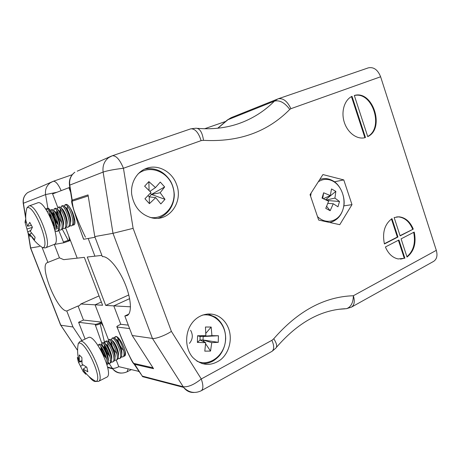 <?xml version="1.0" encoding="UTF-8"?>
<svg xmlns="http://www.w3.org/2000/svg" width="460" height="460" viewBox="0 0 460 460"><rect width="100%" height="100%" fill="white"/><g stroke="black" fill="none" stroke-linecap="round" stroke-linejoin="round"><path stroke-width="0.69" d="M115.793 345.667L115.253 344.137M114.408 338.209L114.776 337.151M121.4 356.856L122.688 356.994C127.46 355.195 118.312 334.512 115.19 336.731L115.293 336.685C119.019 334.23 128.65 354.654 124.441 356.12L124.096 356.224M64.48 206.592L65.291 204.752M69.926 225.728L71.231 225.946C76.354 224.583 68.442 202.854 64.946 204.803L65.648 204.55C69.788 202.411 78.212 223.922 73.675 225.009L73.002 225.072M129.599 328.595L116.989 327.025C116.414 326.772 117.047 326.169 118.898 325.203L120.79 324.294L113.792 305.871L105.708 305.417L87.262 257.025L94.915 256.168L88.188 238.464M70.61 192.177L68.908 187.691L52.607 193.924L57.782 207.437M108.525 339.934L95.076 304.819L102.591 305.244L84.312 257.353L77.199 258.146L65.665 228.016M139.161 371.444L118.76 366.654L116.282 360.186M110.337 344.661L108.934 340.992M138.77 371.645L138.034 369.708M113.792 305.871L129.628 298.643L113.792 305.871L130.479 306.814M68.908 187.691L69.828 187.364M95.076 304.819L101.355 301.996L95.076 304.819L80.799 304.014L79.258 305.779L78.045 305.98L83.478 320.056L101.706 322.126L95.076 304.819M105.708 305.417L128.8 294.946M120.79 324.294L128.3 325.145M176.565 184.54C172.276 171.959 158.487 164.128 146.953 168.188C137.109 171.39 130.445 182.511 131.669 194.126C133.86 206.873 140.668 214.808 152.093 217.931C169.274 221.91 183.517 201.825 176.565 184.54M228.689 328.802C226.941 324.064 224.181 320.321 220.403 317.561C211.548 311.127 198.662 313.622 191.676 323.547C184.604 333.385 185.07 348.743 192.751 357.437C201.492 365.849 210.806 366.603 220.691 359.691C229.149 352.803 232.553 339.411 228.689 328.802M407.031 257.042C414.075 251.367 416.472 243.035 414.224 232.058L401.097 238.855L407.031 257.042M400.125 235.882L413.275 229.12C410.096 221.599 405.329 217.494 398.969 216.804L394.151 217.563L400.125 235.882M397.957 237.003L391.96 218.644C384.646 224.158 382.133 232.599 384.416 243.967L397.957 237.003L397.348 237.055L391.443 218.977M346.133 308.689L346.466 308.677C350.899 307.148 353.194 302.835 353.36 295.74L436.31 250.343L380.621 76.774L290.892 108.692C287.379 101.206 283.142 97.917 278.168 98.814L231.19 117.651L227.332 120.008L217.73 128.237M385.405 246.98C388.303 253.765 392.564 257.755 398.193 258.957L404.88 258.198L398.929 239.976L385.405 246.98M354.321 95.479L367.741 136.62C385.325 128.57 372.847 89.786 354.321 95.479M352.003 96.324C344.569 99.814 340.952 111.343 344.143 121.814C347.248 132.313 356.431 139.46 364.354 137.822L365.47 137.546L352.003 96.324M339.767 224.681L318.676 220.064L310.057 194.655L322.931 174.564L343.769 179.912L351.992 204.631L339.767 224.681M290.892 108.692L289.771 109.422C267.565 131.962 238.809 142.266 203.498 140.334L201.112 140.628L123.447 168.256L133.118 228.35L171.384 331.372C165.565 335.34 155.077 339.216 152.427 338.41L132.215 335.507L124.832 315.991L128.737 314.163M133.118 228.35L112.993 233.318L94.771 236.584L88.038 194.902L72.214 200.14L72.473 201.089C70.587 200.261 76.308 219.753 83.363 238.406L83.691 239.257L95.024 237.256M124.832 315.991L127.029 315.635C132.146 313.444 131.37 298.81 124.89 283.366C118.467 267.91 108.077 255.846 102.361 256.64L94.771 236.584M132.215 335.507L153.554 368.684L134.521 364.297C133.44 363.986 131.704 361.111 129.306 355.66M368.04 67.959L368.305 67.861C373.675 66.763 377.781 69.736 380.621 76.774M436.31 250.343C437.742 255.576 436.822 259.267 433.556 261.418L351.428 307.142C354.378 305.141 355.022 301.34 353.36 295.74C324.438 296.688 297.902 311.023 273.757 338.755C276.788 343.453 277.443 346.61 275.718 348.226M289.771 109.422C284.746 102.66 279.634 99.889 274.43 101.114L227.545 119.876M85.456 237.205C77.113 220.208 70.104 201.422 71.932 200.364L72.214 200.14L69.782 185.115L69.581 185.817M203.498 140.334C202.337 132.342 199.801 128.305 195.897 128.208M201.112 140.628C198.576 132.612 195.161 128.673 190.871 128.806L112.067 155.854M276.385 347.398C297.988 322.408 321.344 309.499 346.466 308.677L351.428 307.142M194.097 392.466C189.848 392.679 186.357 390.988 183.626 387.395C188.916 392.679 194.793 393.794 201.256 390.747L272.096 351.296C274.252 349.232 274.189 345.569 271.906 340.32L273.757 338.755M400.539 259.135L404.265 258.233L398.394 240.252M404.265 258.233L404.88 258.198M384.353 243.737L397.348 237.055M400.056 235.664L413.275 229.12M412.66 229.178C409.48 221.668 404.714 217.568 398.36 216.878L396.635 216.913M406.922 256.72C413.534 250.999 415.782 242.874 413.666 232.346M367.695 136.476C384.307 127.926 372.399 90.913 354.344 95.548M351.452 96.606L364.883 137.701L365.47 137.546M330.786 222.266L330.539 222.663M320.056 179.049L320.511 179.164M94.915 256.168L101.89 255.392M117.104 327.048L117.421 327.871C124.355 345.978 132.998 364.343 134.194 363.498L152.973 367.781M117.421 327.871L117.156 327.457M83.588 239.275L83.363 238.406M334.403 181.798L343.769 179.912M343.833 205.879L351.992 204.631M138 173.983C149.782 163.99 169.027 171.942 173.109 187.818C177.709 203.55 165.301 219.995 150.115 217.448M151.001 192.458L144.624 186.191L148.873 181.602L155.468 187.594L160.27 182.074L164.663 186.95L160.166 192.763L164.99 199.341L160.839 203.941L155.727 197.633L149.431 203.653L144.934 198.766L151.001 192.458M148.873 181.602L149.074 190.486M148.045 195.569L149.23 196.863L149.431 203.653M155.727 197.633L149.23 196.863L151.449 194.442L164.99 199.341M160.166 192.763L151.449 194.442L150.305 193.194M164.663 186.95L151.449 194.442M155.468 187.594L149.914 191.337M189.399 343.378C192.803 339.365 193.2 335.001 190.589 330.274M202.164 315.198C214.452 312.576 226.199 324.61 225.538 338.658C225.647 354.51 209.852 367.316 196.892 361.123M211.744 342.654L210.542 351.084L204.798 351.152L205.666 342.688L197.397 342.424L197.581 335.742L205.856 335.65L205.447 327.014L211.169 327.048L211.928 335.65L218.419 335.748L218.258 342.32L211.744 342.654L203.044 339.986L204.493 342.125M211.928 335.65L200.111 336.513L200.019 339.997L203.044 339.986L203.142 336.507L218.419 335.748M205.597 343.764L210.542 351.084M218.258 342.32L203.044 339.986M211.169 327.048L205.815 333.356M203.584 335.99L203.142 336.507M205.856 335.65L200.111 336.513L197.581 335.742M205.666 342.688L200.019 339.997L197.397 342.424M318.28 181.821C323.035 178.727 328.003 178.549 333.172 181.292C342.372 186.352 346.759 201.181 342.183 211.508C337.795 221.973 325.577 224.693 317.492 216.574M310.598 196.248L311.155 192.935M334.92 198.105L339.509 201.486L337.962 206.787L333.264 203.745L330.159 210.72L325.766 208.357L328.624 201.221L322.04 198.133L323.639 192.78L330.297 195.569L331.51 188.956L335.857 191.371L334.92 198.105L326.197 200.025M327.152 200.491L339.509 201.486M335.857 191.371L325.611 199.749M330.297 195.569L323.357 198.714M323.639 192.78L322.713 198.427M326.657 206.333L330.159 210.72M333.264 203.745L327.848 203.372M48.11 210.99L48.122 210.985C50.456 209.449 57.097 223.899 55.907 229.948M54.815 229.804C55.315 225.038 51.733 215.148 48.84 212.353M55.643 231.023L56.206 231.512L56.965 231.426C61.904 230.144 53.872 208.19 50.594 210.076L51.75 209.651C54.694 207.914 62.318 226.981 58.788 230.489L58.115 230.983M49.968 213.796C50.548 217.338 52.02 221.093 54.383 225.055M59.242 229.689L59.748 230.126L60.559 230.046C65.544 228.741 57.546 206.845 54.211 208.748L55.401 208.311C58.397 206.701 65.906 225.48 62.416 229.068L60.565 230.046M54.211 208.748L53.946 210.898M53.521 212.29C54.05 215.855 55.522 219.661 57.931 223.709M57.81 207.425L59.024 206.983C62.083 205.499 69.471 223.991 66.021 227.66L64.141 228.672C69.167 227.349 61.197 205.511 57.81 207.425L57.529 209.513M62.825 228.361L64.135 228.672M57.063 210.806C57.54 214.394 59.006 218.247 61.468 222.375M66.384 227.039L67.689 227.309C72.772 225.963 64.825 204.177 61.387 206.114L62.629 205.666C65.745 204.297 73.013 222.508 69.609 226.251L67.695 227.303M61.387 206.114L61.094 208.133M69.103 206.523C72.599 211.031 75.492 222.203 73.18 224.854L71.237 225.946M64.946 204.803L64.641 206.758M55.999 227.953C56.902 223.681 52.917 213.561 50.652 212.687M49.565 213.221L49.691 215.999M53.193 224.405L54.654 226.429M56.235 227.953L58.408 228.562M59.639 226.492C60.49 222.214 56.626 212.353 54.332 211.376M53.187 211.83L53.693 216.361M55.321 220.466L58.322 225.193M63.256 225.032C64.061 220.754 60.312 211.151 57.994 210.07M56.798 210.45C56.327 212.313 57.097 215.372 59.11 219.615M66.849 223.577C67.62 219.305 63.974 209.95 61.64 208.777M60.392 209.081C59.892 210.686 60.484 213.434 62.175 217.333M70.432 222.128C71.156 217.862 67.614 208.754 65.268 207.494M64.337 212.451L65.975 216.608M73.991 220.685C74.209 218.626 73.836 216.091 72.864 213.078M67.528 206.367C66.872 208.173 67.597 211.295 69.701 215.746M71.346 209.869L73.376 214.808M56.011 228.758C57.845 224.877 52.704 212.083 50.485 212.474M49.749 213.48L50.215 217.091M52.733 223.117L54.579 225.94M59.645 227.326C61.433 223.405 56.419 210.881 54.142 211.14M53.366 212.066C53.285 215.671 54.918 219.891 58.259 224.733M63.261 225.894C65.004 221.944 60.111 209.691 57.787 209.817M56.959 210.663C56.718 212.192 57.218 214.509 58.466 217.614M66.861 224.468C68.557 220.495 63.785 208.495 61.416 208.501M60.542 209.277C60.225 211.013 60.858 213.687 62.445 217.292M70.438 223.054C72.093 219.052 67.436 207.31 65.021 207.19M74.002 221.639L73.951 216.154M67.976 210.64L69.96 215.683M72.082 211.307L73.002 213.509M54.073 244.473C62.485 242.696 45.166 198.8 37.605 202.883L28.738 206.063C36.041 202.061 53.527 246.226 45.362 247.894L54.073 244.473M28.738 206.063L26.927 207.891C33.724 203.176 51.054 246.911 42.768 247.727L45.362 247.894M26.973 229.04L25.012 222.237L25.553 219.529L27.56 226.211L29.756 222.341L32.413 227.246L30.343 231.368L35.109 237.233L34.5 239.844L29.733 234.163L30.285 236.86L27.698 232.053L26.973 229.04L32.321 227.395M26.226 222.462L25.012 222.237M27.698 232.053L30.762 230.316M29.733 234.163L31.573 233.134M27.56 226.211L31.349 225.434M106.783 364.078C108.646 359.041 100.659 343.079 98.331 344.827L99.394 344.316C101.959 342.32 110.636 360.669 107.496 364.337L106.927 364.843M101.718 343.2L102.804 342.683C105.42 340.716 114.028 358.84 110.929 362.606L109.244 363.688C113.833 361.98 104.644 341.073 101.718 343.2L101.608 345.466M107.916 363.377L108.531 363.837L109.244 363.688M105.11 341.573L106.225 341.038C108.899 339.187 117.398 357.035 114.344 360.881L112.631 362.003C117.265 360.272 108.088 339.417 105.11 341.573L104.995 343.769M101.677 348.001L106.22 357.334M111.314 361.738L111.866 362.152L112.631 362.003M108.485 339.952L109.624 339.411C112.366 337.669 120.75 355.247 117.737 359.162L116.006 360.324C120.681 358.57 111.515 337.778 108.485 339.952L108.359 342.085M105.035 346.38L109.739 355.936M114.695 360.099L116.001 360.324M112.918 337.824L113.005 337.789C115.816 336.156 124.085 353.464 121.118 357.454L120.416 358.122M118.059 358.478L119.353 358.656C124.079 356.879 114.919 336.139 111.849 338.341L111.705 340.406M124.027 347.409C125.189 351.239 125.344 354.016 124.482 355.752L122.693 356.989M115.19 336.731L115.034 338.732M102.908 354.079L100.648 349.726M108.042 360.462C108.675 356.166 104.029 346.253 101.855 345.742M100.93 346.466C101.027 349.974 102.908 354.073 106.57 358.766M107.996 360.065L108.284 360.266M111.458 358.691C112.05 354.395 107.519 344.735 105.311 344.12M104.328 344.77C104.178 345.891 104.558 347.593 105.466 349.87M114.862 356.931C115.408 352.636 110.992 343.217 108.75 342.504M107.709 343.079C107.462 344.799 108.301 347.49 110.227 351.147M118.243 355.178C118.749 350.888 114.448 341.711 112.171 340.906M111.078 341.406C110.768 343.229 111.688 346.098 113.827 350.002M121.612 353.429C122.067 349.146 117.881 340.204 115.581 339.308M115.471 345.046L116.552 347.346M124.959 351.687L124.947 350.388M117.771 338.094L118.162 341.751M118.536 342.861L120.198 346.38M104.104 356.718C102.833 352.762 101.349 349.859 99.653 348.013M108.094 361.215C109.658 357.259 103.718 344.804 101.712 345.575M101.142 346.731C101.43 350.117 103.201 353.964 106.455 358.259M107.95 359.731L108.307 360.002M109.974 360.732L110.44 360.697M111.515 359.473C113.034 355.482 107.215 343.298 105.144 343.93M104.523 345.006C104.759 348.461 106.565 352.372 109.94 356.747M111.389 358.133L111.711 358.369M114.919 357.742C116.391 353.723 110.699 341.791 108.566 342.297M118.306 356.017C119.732 351.975 114.16 340.291 111.97 340.676M111.251 341.607C111.372 345.172 113.235 349.209 116.834 353.711M121.676 354.298C123.05 350.232 117.599 338.796 115.356 339.066M125.028 352.584L125.189 351.566M117.927 338.267C117.927 341.924 119.83 346.058 123.648 350.675M106.709 377.206C114.517 374.653 94.955 332.908 88.216 337.611L79.908 341.521C86.411 336.921 106.047 378.959 98.474 381.386L106.709 377.206M79.908 341.521L78.298 343.476C84.278 338.238 103.695 379.834 95.962 381.438L95.962 381.438C94.219 381.903 91.827 380.202 88.786 376.32M79.31 361.445L79.287 354.947L81.897 357.575L82.064 364.251L86.802 367.212L87.871 371.824L83.202 369.11L85.784 374.256L83.185 371.571L78.395 362.135L77.32 357.587L79.31 361.445L81.799 360.697M77.32 357.587L78.309 357.587M81.828 361.635L78.395 362.135M80.448 366.281L83.001 364.97M83.185 371.571L83.898 370.685M86.181 373.629L85.784 374.256M83.202 369.11L86.25 366.936M58.8 230.471L63.767 242.782L69.667 240.747L68.758 236.095M68.511 241.201L68.189 240.367L69.397 240.039M60.312 324.34L60.766 325.226L72.99 326.985L66.78 310.989L78.045 305.98M69.667 240.747L70.426 240.448L77.199 258.146L63.704 259.653L59.455 257.824L47.351 262.62C38.692 265.104 57.247 311.138 66.78 310.989M47.943 262.476L42.239 247.785M30.509 247.992L39.514 246.491M104.546 342.591L100.182 323.777L101.24 323.156L100.976 322.466L101.706 322.126M72.99 326.985L81.978 340.549M68.201 240.361L62.284 229.218M54.291 215.734L51.014 211.059M50.347 210.226C49.059 208.713 48.208 208.046 47.788 208.225L45.603 208.949M100.976 322.466L99.86 322.972C97.681 323.897 96.094 324.346 95.099 324.323L78.608 322.287L83.478 320.056M100.182 323.777L99.86 322.972M105.737 357.368L105.944 356.937M106.099 353.171L105.438 347.662M99.032 295.918L80.799 304.014M63.767 242.782L53.958 244.519M59.455 257.824L54.297 244.455M85.106 339.077L78.608 322.287M46.121 209.714L48.024 209.087C48.306 208.961 48.927 209.702 49.887 211.312M54.613 220.823L57.448 227.28M95.099 324.323L101.792 343.166M102.212 344.465L103.143 347.455M95.392 325.093C96.399 325.139 97.991 324.702 100.171 323.782M68.189 240.367L63.463 241.994M171.384 331.372L201.273 378.971L271.906 340.32M134.194 363.498L142.657 376.683L183.626 387.395L152.427 338.41L112.993 233.318L103.12 172.08L69.782 185.115C69.115 179.682 70.805 175.381 74.859 172.207C70.65 175.444 68.862 179.791 69.483 185.242L73.261 208.299L78.165 224.141L83.266 238.424M201.256 390.747C203.4 389.143 203.406 385.221 201.273 378.971C194.12 384.675 188.094 387.268 183.195 386.756L142.174 376.084L142.657 376.683M345.029 308.815L339.549 309.223M231.276 117.616L227.993 119.663L217.902 128.219M240.672 122.912L243.288 121.894C255.162 117.007 265.546 110.078 274.43 101.114L277.926 98.9M77.205 171.195L111.59 156.026M103.12 172.08C102.373 165.962 104.219 161.144 108.658 157.625L112.251 155.785C116.087 155.394 119.818 159.551 123.447 168.256C114.252 169.361 107.473 170.637 103.12 172.08M140.915 374.141L132.428 361.641C131.824 360.611 130.985 359.496 126.902 350.808L116.989 327.025M88.205 195.943L72.473 201.089M204.246 363.613L202.095 363.641M207.857 313.933L215.533 317.25C222.214 322.282 225.595 329.389 225.676 338.566C225.411 344.753 223.485 350.255 219.897 355.085C217.252 358.386 212.819 361.296 212.324 361.387C209.024 363.049 205.58 363.791 201.986 363.607M332.103 180.596L333.575 181.522M339.302 216.211C336.754 219.633 333.575 221.726 329.768 222.49C337.255 220.645 341.924 215.24 343.775 206.275C345.546 198.191 340.94 184.696 332.476 180.584C329.578 179.02 326.589 178.359 323.501 178.595L319.838 179.394M77.194 349.813L60.812 325.231L30.694 248.072L28.301 233.375M103.327 326.358L101.24 323.156M107.571 367.086L112.332 368.328L112.694 368.845C114.96 371.743 117.881 373.158 121.451 373.089M108.106 361.899L108.939 363.176M109.273 363.676L112.332 368.328C113.723 368.632 115.909 368.086 118.893 366.683M25.495 216.131L23.397 203.245C22.845 198.766 24.305 195.189 27.767 192.521L29.917 191.596M23.287 203.63L23.397 203.245L45.575 194.574L48.024 209.087M72.22 174.702L53.262 181.286L50.295 182.804C46.54 185.719 44.971 189.641 45.575 194.574L56.942 192.268M25.737 218.69L23.236 203.314C22.707 198.823 24.219 195.224 27.767 192.521L53.262 181.286C55.637 181.079 58.27 184.201 61.157 190.658M128.099 368.983L127.075 371.806L131.129 369.736M197.495 128.363C214.159 129.72 229.419 127.564 243.288 121.894L239.441 123.36M278.168 98.814L368.305 67.861M191.745 128.708L195.575 128.271M275.603 348.306L272.608 350.865M398.36 216.878L398.969 216.804M146.205 168.452L146.953 168.188M144.664 169.096C155.394 167.302 163.99 171.287 170.441 181.05C172.672 184.874 173.955 189.399 174.294 194.62C174.208 204.803 168.808 214.354 158.32 218.236M48.122 210.985L47.15 211.341M58.121 230.983L56.971 231.426M50.594 210.076L50.341 212.296M26.927 207.897C25.726 212.353 25.409 216.907 25.984 221.565M42.768 247.727C38.157 244.823 34.356 241.052 31.372 236.417M112.913 337.824L111.849 338.341M120.422 358.122L119.358 358.65M125.034 355.488L124.723 355.247M98.331 344.827L98.279 345.845M83.674 370.357C86.911 375.078 91.005 378.775 95.962 381.438L98.474 381.386M78.298 343.476C77.107 349.497 77.441 355.471 79.304 361.382M107.669 367.534L112.694 368.845C116.857 373.169 121.653 374.158 127.075 371.806M225.969 121.331L204.556 128.766M30.527 248.101L28.037 232.817M60.645 325.197L30.555 248.101M77.205 349.887L60.766 325.226"/></g></svg>
